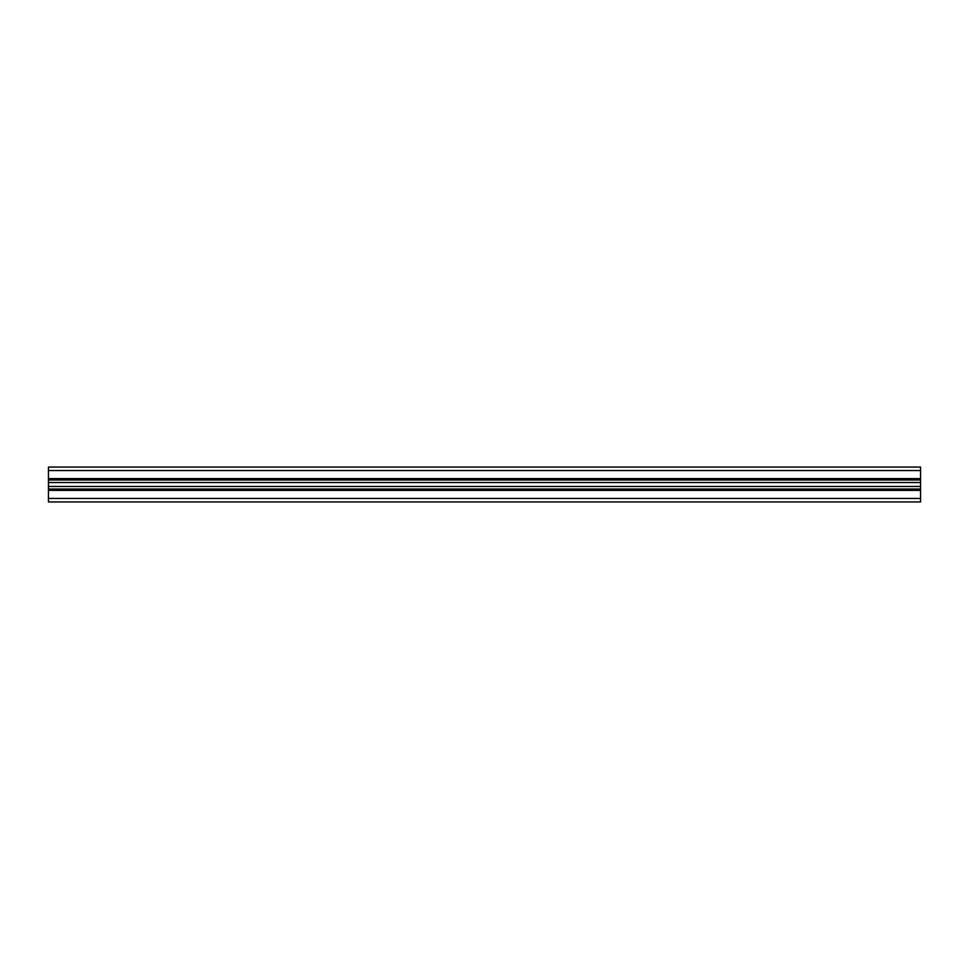 <?xml version="1.0" encoding="UTF-8"?>
<svg xmlns="http://www.w3.org/2000/svg" width="969" height="969" viewBox="0 0 969 969"><rect width="100%" height="100%" fill="white"/><g stroke="black" fill="none" stroke-linecap="round" stroke-linejoin="round"><path stroke-width="1.45" d="M920.55 467.058L920.55 501.942L48.45 501.942L48.45 467.058L920.55 467.058M920.55 480.006L48.45 480.006M920.55 488.994L48.45 488.994M920.55 470.546L48.45 470.546M920.55 478.613L48.45 478.613M920.55 482.526L48.45 482.526M920.55 486.474L48.45 486.474M920.55 490.387L48.45 490.387M920.55 498.454L48.45 498.454"/></g></svg>
